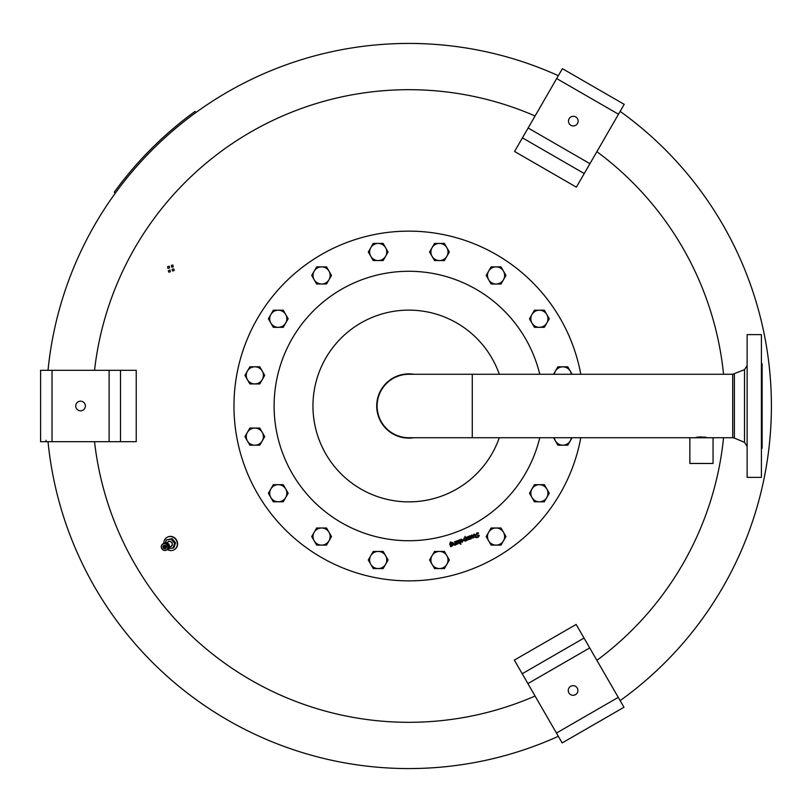 <?xml version="1.0" encoding="UTF-8"?>
<svg xmlns="http://www.w3.org/2000/svg" width="812" height="812" viewBox="0 0 812 812"><rect width="100%" height="100%" fill="white"/><g stroke="black" fill="none" stroke-linecap="round" stroke-linejoin="round"><path stroke-width="1.22" d="M575.485 694.656A4.821 4.821 0 0 1 568.907 692.9A4.821 4.821 0 0 1 570.674 686.313A4.821 4.821 0 0 1 577.251 688.079A4.821 4.821 0 0 1 575.485 694.656M584.021 638.059L576.155 624.438L514.341 660.115L522.207 673.747L562.158 742.939L623.971 707.262L584.021 638.059L522.207 673.747M701.456 463.459L689.855 463.459L689.855 437.759L713.058 437.759L713.058 463.459L701.456 463.459M472.279 437.729L408.832 437.729A31.729 31.729 0 0 1 377.103 406A31.729 31.729 0 0 1 408.832 374.271L732.708 374.271L732.708 437.729L472.279 437.729L472.279 374.271M706.135 437.262L705.323 437.15M704.187 437.029L703.527 436.978M702.035 436.917L701.456 436.907M700.878 436.917L699.376 436.978M698.726 437.029L697.589 437.15M696.777 437.262L696.128 437.363M761.412 363.177L762.123 363.888L762.123 448.112L761.412 448.823M761.412 334.625L761.412 477.375L747.131 477.375L747.131 334.625L761.412 334.625M413.836 437.729A32.115 32.115 0 0 1 377.336 412.263A32.115 32.115 0 0 1 413.836 374.271M580.336 440.114A174.864 174.864 0 0 0 580.793 437.729A174.864 174.864 0 0 1 237.327 440.114A174.864 174.864 0 0 1 374.718 234.495A174.864 174.864 0 0 1 580.793 374.271A174.864 174.864 0 0 0 237.327 371.886M499.309 437.729A95.877 95.877 0 0 1 314.802 424.706A95.877 95.877 0 0 1 390.125 311.97A95.877 95.877 0 0 1 499.309 374.271M168.815 272.162L168.348 270.69L170.063 270L170.327 271.827L168.815 272.162M174.164 270.518L172.53 271.015L172.154 269.351L173.788 268.853L174.164 270.518M172.915 265.057L173.189 266.884L171.667 267.219L171.403 265.392L172.915 265.057M167.576 266.712L169.2 266.204L169.576 267.869L167.952 268.366L167.576 266.712M620.145 700.624A362.568 362.568 0 0 0 771.4 406A362.568 362.568 0 0 1 620.145 700.624A362.568 362.568 0 0 0 620.145 111.376A362.568 362.568 0 0 1 771.4 406A362.568 362.568 0 0 0 620.145 111.376M558.331 736.311A362.568 362.568 0 0 1 48.02 441.687A362.568 362.568 0 0 0 558.331 736.311A362.568 362.568 0 0 1 408.832 768.568M408.832 43.432A362.568 362.568 0 0 1 558.331 75.689A362.568 362.568 0 0 0 48.02 370.313A362.568 362.568 0 0 1 558.331 75.689M94.537 370.313A316.315 316.315 0 0 1 535.078 115.974M596.881 151.661A316.315 316.315 0 0 1 723.553 374.271M723.553 437.729A316.315 316.315 0 0 1 596.881 660.339M535.078 696.026A316.315 316.315 0 0 1 94.537 441.687M165.333 550.445L165.374 550.445A3.573 3.309 -120 0 0 165.719 550.374L165.79 550.353A3.573 3.309 -120 0 0 166.115 550.231L166.176 550.201A3.573 3.309 -120 0 0 166.48 550.039L167.302 549.531L166.48 550.039M161.466 545.593A3.573 3.309 -120 0 0 161.355 545.938L161.344 545.999A3.573 3.309 -120 0 0 161.284 546.364L161.273 546.415A3.573 3.309 -120 0 0 161.263 546.801L161.263 546.872A3.573 3.309 -120 0 0 161.294 547.237L161.294 547.288A3.573 3.309 -120 0 0 161.385 547.674L161.385 547.724A3.573 3.309 -120 0 0 161.517 548.1L161.527 548.141A3.573 3.309 -120 0 0 161.7 548.506L161.73 548.567A3.573 3.309 -120 0 0 161.933 548.892L161.974 548.953A3.573 3.309 -120 0 0 162.207 549.247L162.258 549.298A3.573 3.309 -120 0 0 162.522 549.562L162.573 549.612A3.573 3.309 -120 0 0 162.867 549.846L162.887 549.856A3.573 3.309 -120 0 0 163.242 550.079L163.303 550.11A3.573 3.309 -120 0 0 163.638 550.262L163.699 550.282A3.573 3.309 -120 0 0 164.054 550.394L164.115 550.404A3.573 3.309 -120 0 0 164.471 550.465L164.531 550.475A3.573 3.309 -120 0 0 164.887 550.485L164.958 550.485A3.573 3.309 -120 0 0 165.313 550.455L167.191 549.633A3.573 3.309 60 0 1 167.12 549.673M166.825 549.795L167.637 549.288L166.825 549.795A3.573 3.309 -120 0 1 166.541 550.008M167.13 549.511L167.942 549.003L167.13 549.511A3.573 3.309 -120 0 1 166.876 549.754M167.394 549.186L168.206 548.679L167.394 549.186A3.573 3.309 -120 0 1 167.17 549.47M167.617 548.831L168.419 548.323L167.617 548.831A3.573 3.309 -120 0 1 167.434 549.135M167.79 548.445L168.591 547.938L167.79 548.445A3.573 3.309 -120 0 1 167.648 548.77M167.922 548.029L168.713 547.521L167.922 548.029A3.573 3.309 -120 0 1 167.82 548.384M167.993 547.603L168.784 547.095L167.993 547.603A3.573 3.309 -120 0 1 167.932 547.968M168.013 547.166L168.794 546.669L168.013 547.166A3.573 3.309 -120 0 1 168.003 547.542M167.982 546.73L168.764 546.232L167.982 546.73A3.573 3.309 -120 0 1 168.013 547.095M167.901 546.293L168.673 545.796L167.901 546.293A3.573 3.309 -120 0 1 167.972 546.659M167.759 545.867L168.531 545.38L167.759 545.867A3.573 3.309 -120 0 1 167.881 546.222M167.576 545.461L168.348 544.974L167.576 545.461A3.573 3.309 -120 0 1 167.739 545.806M167.343 545.075L168.114 544.598L167.343 545.075A3.573 3.309 -120 0 1 167.546 545.4M167.069 544.72L167.83 544.243L167.069 544.72A3.573 3.309 -120 0 1 167.302 545.014M166.754 544.405L167.526 543.928L166.754 544.405A3.573 3.309 -120 0 1 167.028 544.669M166.409 544.131L167.17 543.664L166.409 544.131A3.573 3.309 -120 0 1 166.704 544.355M166.034 543.898L166.805 543.431L166.034 543.898A3.573 3.309 -120 0 1 166.358 544.091M165.638 543.715L166.409 543.258L165.638 543.715A3.573 3.309 -120 0 1 165.973 543.867M165.232 543.583L165.993 543.126L165.232 543.583A3.573 3.309 -120 0 1 165.577 543.685M164.806 543.502L165.577 543.055L164.806 543.502A3.573 3.309 -120 0 1 165.161 543.563M164.379 543.482L165.161 543.035L164.379 543.482A3.573 3.309 -120 0 1 164.745 543.492M163.963 543.512L164.745 543.076L163.963 543.512A3.573 3.309 -120 0 1 164.318 543.482M162.918 543.857L163.557 543.492A3.573 3.309 60 0 1 163.872 543.329L163.922 543.299A3.573 3.309 60 0 1 164.257 543.177L164.318 543.157A3.573 3.309 60 0 1 164.663 543.076L164.745 543.076A3.573 3.309 60 0 1 165.08 543.035L165.161 543.035A3.573 3.309 60 0 1 165.506 543.055L165.567 543.066A3.573 3.309 60 0 1 165.932 543.126L165.993 543.126A3.573 3.309 60 0 1 166.338 543.248L166.409 543.258A3.573 3.309 60 0 1 166.744 543.421L166.805 543.431A3.573 3.309 60 0 1 167.12 543.644L167.17 543.664A3.573 3.309 60 0 1 167.465 543.918L167.526 543.928A3.573 3.309 60 0 1 167.79 544.233L167.83 544.284A3.573 3.309 60 0 1 168.064 544.578M168.338 545.014A3.573 3.309 60 0 1 168.5 545.359L168.52 545.42A3.573 3.309 60 0 1 168.642 545.786L168.663 545.847A3.573 3.309 60 0 1 168.734 546.222L168.744 546.283A3.573 3.309 60 0 1 168.774 546.659L168.774 546.73A3.573 3.309 60 0 1 168.764 547.095L168.754 547.166A3.573 3.309 60 0 1 168.693 547.532L168.683 547.592A3.573 3.309 60 0 1 168.581 547.938L168.561 547.998A3.573 3.309 60 0 1 168.409 548.333L168.378 548.394A3.573 3.309 60 0 1 168.196 548.699L168.155 548.75A3.573 3.309 60 0 1 167.942 549.024L167.891 549.074A3.573 3.309 60 0 1 167.637 549.318L167.587 549.359A3.573 3.309 60 0 1 167.302 549.562L167.252 549.602A3.573 3.309 60 0 1 167.191 549.633L167.191 549.633M170.226 546.669A2.68 2.487 -120 0 0 172.164 543.685A2.68 2.487 -120 0 0 168.358 541.746L166.49 542.822M170.205 546.862A2.852 2.649 -120 0 0 172.296 543.675A2.852 2.649 -120 0 0 167.526 542.223M167.394 549.501A7.135 6.618 -120 0 0 174.154 549.734A7.135 6.618 -120 0 0 176.823 546.659A7.135 6.618 -120 0 0 174.956 538.508A7.135 6.618 -120 0 0 167.018 537.371A7.135 6.618 -120 0 0 164.349 540.447A7.135 6.618 -120 0 0 163.841 543.34M174.296 549.653A7.135 6.618 -120 0 0 174.428 549.572A7.135 6.618 -120 0 0 177.097 546.496A7.135 6.618 -120 0 0 175.23 538.356A7.135 6.618 -120 0 0 167.292 537.209A7.135 6.618 -120 0 0 167.16 537.29M196.027 112.452L195.012 111.427A363.999 363.999 0 0 0 114.259 192.18L115.284 193.195M546.801 497.512L544.334 501.796L539.391 501.796A8.567 8.567 0 0 0 546.801 488.956L549.277 493.239L546.801 497.512M534.438 501.796L531.972 497.512A8.567 8.567 0 0 0 539.391 501.796L534.438 501.796M529.495 493.239L531.972 488.956A8.567 8.567 0 0 0 531.972 497.512L529.495 493.239M539.391 484.673L544.334 484.673L546.801 488.956A8.567 8.567 0 0 0 531.972 488.956L534.438 484.673L539.391 484.673M285.692 323.044L283.226 327.327L278.272 327.327A8.567 8.567 0 0 0 285.692 314.488L288.169 318.761L285.692 323.044M273.329 327.327L270.863 323.044A8.567 8.567 0 0 0 278.272 327.327L273.329 327.327M268.386 318.761L270.863 314.488A8.567 8.567 0 0 0 270.863 323.044L268.386 318.761M278.272 310.204L283.226 310.204L285.692 314.488A8.567 8.567 0 0 0 270.863 314.488L273.329 310.204L278.272 310.204M385.619 564.279L383.142 568.562L378.199 568.562A8.567 8.567 0 0 0 385.619 555.723L388.085 559.996L385.619 564.279M373.256 568.562L370.779 564.279A8.567 8.567 0 0 0 378.199 568.562L373.256 568.562M368.313 559.996L370.779 555.723A8.567 8.567 0 0 0 370.779 564.279L368.313 559.996M378.199 551.439L383.142 551.439L385.619 555.723A8.567 8.567 0 0 0 370.779 555.723L373.256 551.439L378.199 551.439M446.884 564.279L444.408 568.562L439.465 568.562A8.567 8.567 0 0 0 446.884 555.723L449.351 559.996L446.884 564.279M434.522 568.562L432.045 564.279A8.567 8.567 0 0 0 439.465 568.562L434.522 568.562M429.578 559.996L432.045 555.723A8.567 8.567 0 0 0 432.045 564.279L429.578 559.996M439.465 551.439L444.408 551.439L446.884 555.723A8.567 8.567 0 0 0 432.045 555.723L434.522 551.439L439.465 551.439M329.012 279.724L326.546 284.007L321.593 284.007A8.567 8.567 0 0 0 329.012 271.157L331.489 275.441L329.012 279.724M316.65 284.007L314.183 279.724A8.567 8.567 0 0 0 321.593 284.007L316.65 284.007M311.707 275.441L314.183 271.157A8.567 8.567 0 0 0 314.183 279.724L311.707 275.441M321.593 266.884L326.546 266.884L329.012 271.157A8.567 8.567 0 0 0 314.183 271.157L316.65 266.884L321.593 266.884M503.481 540.843L501.014 545.116L496.061 545.116A8.567 8.567 0 0 0 503.481 532.276L505.957 536.559L503.481 540.843M491.118 545.116L488.651 540.843A8.567 8.567 0 0 0 496.061 545.116L491.118 545.116M486.175 536.559L488.651 532.276A8.567 8.567 0 0 0 488.651 540.843L486.175 536.559M496.061 527.993L501.014 527.993L503.481 532.276A8.567 8.567 0 0 0 488.651 532.276L491.118 527.993L496.061 527.993M446.884 256.277L444.408 260.561L439.465 260.561A8.567 8.567 0 0 0 446.884 247.721L449.351 252.004L446.884 256.277M434.522 260.561L432.045 256.277A8.567 8.567 0 0 0 439.465 260.561L434.522 260.561M429.578 252.004L432.045 247.721A8.567 8.567 0 0 0 432.045 256.277L429.578 252.004M439.465 243.438L444.408 243.438L446.884 247.721A8.567 8.567 0 0 0 432.045 247.721L434.522 243.438L439.465 243.438M262.246 440.916L259.779 445.199L254.826 445.199A8.567 8.567 0 0 0 262.246 432.349L264.722 436.633L262.246 440.916M249.883 445.199L247.416 440.916A8.567 8.567 0 0 0 254.826 445.199L249.883 445.199M244.94 436.633L247.416 432.349A8.567 8.567 0 0 0 247.416 440.916L244.94 436.633M254.826 428.066L259.779 428.066L262.246 432.349A8.567 8.567 0 0 0 247.416 432.349L249.883 428.066L254.826 428.066M165.313 542.954L166.257 539.96L172.144 538.66L175.544 542.781L173.981 547.674L168.043 548.902M166.257 539.96L171.21 539.188L174.61 543.319L173.057 548.212M172.144 538.66L171.21 539.188M175.544 542.781L174.61 543.319M164.115 550.404L165.313 550.455M162.867 549.846L163.699 550.282M161.953 548.942L162.867 549.856M161.294 547.237L161.974 548.953M161.355 545.938L161.253 546.821M163.11 543.796L163.1 543.766A3.573 3.309 -120 0 0 162.796 543.928L162.755 543.989A3.573 3.309 -120 0 0 162.451 544.172L162.4 544.213A3.573 3.309 -120 0 0 162.146 544.456L162.116 544.517A3.573 3.309 -120 0 0 161.882 544.781L161.659 545.136A3.573 3.309 -120 0 1 161.842 544.842L161.862 544.822M162.4 544.213L161.842 544.832M165.161 543.614L166.389 543.248M165.577 543.736L166.785 543.431M165.973 543.918L167.17 543.654M166.338 544.141L167.17 543.664L168.531 545.37L168.784 547.095L167.942 547.582M166.683 544.416L167.526 543.928M166.998 544.73L167.83 544.243M167.272 545.075L168.114 544.598M167.516 545.451L168.348 544.974M167.698 545.857L168.531 545.38M167.84 546.273L168.673 545.796M167.922 546.709L168.764 546.232M167.962 547.146L168.794 546.669M167.881 548.009L168.713 547.521L168.429 548.323M46.051 440.256L46.051 441.687M461.145 541.299L462.221 541.858L462.749 540.68L461.145 541.299M471.853 537.138L472.929 537.696L473.457 536.519L471.853 537.138M463.997 539.828L465.134 540.65L465.804 540L465.134 538.265L464.393 538.356L463.997 539.828M450.396 544.294L451.046 545.968L451.787 545.877L452.193 544.436L451.066 543.685L450.396 544.294M460.993 539.138L463.134 540.122L462.363 542.294L460.597 541.391L462.596 540.284L461.165 539.584L460.262 540.366L460.993 539.138M471.691 534.976L473.843 535.961L473.061 538.133L471.305 537.219L473.305 536.123L471.873 535.423L470.97 536.194L471.691 534.976M473.964 534.103L475.243 534.753L476.4 537.737L475.548 537.067L474.604 537.432L475.385 536.641L474.523 534.631L473.609 534.875L473.964 534.103M476.817 532.976L478.278 532.784L478.542 533.454L477.04 533.433L476.4 534.458L479.303 535.514L478.39 537.209L477.08 537.412L476.837 536.773L478.177 536.752L478.765 535.788L475.873 534.763L476.817 532.976M466.656 537.016L467.682 539.412L468.757 538.813L467.864 536.549L468.382 536.346L469.925 538.792L470.483 538.153L469.59 535.879L470.107 535.676L471.295 538.721L467.519 539.99L466.139 537.219L466.656 537.016M463.49 540.092L464.129 537.93L464.971 537.848L464.982 536.377L466.606 540.538L465.195 541.188L463.49 540.092M458.881 540.041L459.389 539.838L461.043 544.081L460.526 544.284L458.881 540.041M455.755 541.259L457.948 540.619L459.328 543.37L458.821 543.573L457.217 541.147L456.567 541.827L457.45 544.101L456.943 544.304L455.755 541.259M452.629 542.477L454.74 544.69L455.39 544.02L454.497 541.746L455.014 541.543L456.202 544.588L454.791 545.238L453.39 544.446L452.629 542.477M451.604 542.314L450.619 542.457L450.132 543.604L451.005 543.167L452.72 544.223L452.781 545.542L450.751 546.709L449.696 544.01L450.487 541.98L451.604 542.314M496.061 284.007A8.567 8.567 0 0 0 503.481 271.157A8.567 8.567 0 0 0 488.651 271.157A8.567 8.567 0 0 0 496.061 284.007L491.118 284.007L486.175 275.441L491.118 266.884L501.014 266.884L505.957 275.441L501.014 284.007L496.061 284.007M378.199 260.561A8.567 8.567 0 0 0 385.619 247.721A8.567 8.567 0 0 0 370.779 247.721A8.567 8.567 0 0 0 378.199 260.561L373.256 260.561L368.313 252.004L373.256 243.438L383.142 243.438L388.085 252.004L383.142 260.561L378.199 260.561M278.272 501.796A8.567 8.567 0 0 0 285.692 488.956A8.567 8.567 0 0 0 270.863 488.956A8.567 8.567 0 0 0 278.272 501.796L273.329 501.796L268.386 493.239L273.329 484.673L283.226 484.673L288.169 493.239L283.226 501.796L278.272 501.796M571.323 374.271A8.567 8.567 0 0 0 554.342 374.271M553.571 374.271L557.885 366.801L567.781 366.801L572.095 374.271M321.593 545.116A8.567 8.567 0 0 0 329.012 532.276A8.567 8.567 0 0 0 314.183 532.276A8.567 8.567 0 0 0 321.593 545.116L316.65 545.116L311.707 536.559L316.65 527.993L326.546 527.993L331.489 536.559L326.546 545.116L321.593 545.116M254.826 383.934A8.567 8.567 0 0 0 262.246 371.084A8.567 8.567 0 0 0 247.416 371.084A8.567 8.567 0 0 0 254.826 383.934L249.883 383.934L244.94 375.367L249.883 366.801L259.779 366.801L264.722 375.367L259.779 383.934L254.826 383.934M554.342 437.729A8.567 8.567 0 0 0 571.323 437.729M572.095 437.729L567.781 445.199L557.885 445.199L553.571 437.729M539.391 327.327A8.567 8.567 0 0 0 546.801 314.488A8.567 8.567 0 0 0 531.972 314.488A8.567 8.567 0 0 0 539.391 327.327L534.438 327.327L529.495 318.761L534.438 310.204L544.334 310.204L549.277 318.761L544.334 327.327L539.391 327.327M75.749 406A4.821 4.821 0 0 1 80.571 401.179A4.821 4.821 0 0 1 85.382 406A4.821 4.821 0 0 1 80.571 410.821A4.821 4.821 0 0 1 75.749 406M120.501 441.687L136.233 441.687L136.233 370.313L40.6 370.313L40.6 441.687L120.501 441.687L120.501 370.313M575.718 116.938A4.821 4.821 0 0 1 577.484 123.525A4.821 4.821 0 0 1 570.897 125.292A4.821 4.821 0 0 1 569.141 118.704A4.821 4.821 0 0 1 575.718 116.938M522.441 137.857L514.575 151.479L576.378 187.166L618.49 114.238L624.195 104.342L562.391 68.655L522.441 137.857L584.244 173.545M589.715 647.925L527.901 683.602M618.257 697.366L556.453 733.053M408.832 437.729A31.729 31.729 0 0 1 377.103 406M732.708 374.271L744.523 369.633L744.523 442.367L747.131 446.306M734.373 373.936L734.373 438.064L732.708 437.729M539.767 437.729A134.721 134.721 0 0 1 276.699 432.288A134.721 134.721 0 0 1 382.543 273.867A134.721 134.721 0 0 1 539.767 374.271M164.146 546.1A1.066 0.995 60 0 1 165.354 546.994A1.066 0.995 60 0 1 164.572 548.181A1.066 0.995 60 0 1 163.374 547.298A1.066 0.995 60 0 1 164.146 546.1M164.765 548.465A1.431 1.319 -120 0 0 165.8 546.872A1.431 1.319 -120 0 0 163.76 545.847A1.431 1.319 -120 0 0 164.724 548.465L165.191 548.313M164.237 545.278A1.786 1.654 -120 0 0 162.938 547.268A1.786 1.654 -120 0 0 164.948 548.75A1.786 1.654 -120 0 0 166.247 546.76A1.786 1.654 -120 0 0 164.237 545.278M164.734 543.066L165.11 543.035A3.207 2.974 60 0 1 168.297 548.557L165.77 542.842L164.795 543.187M163.912 543.685A3.431 3.177 60 0 1 167.759 546.517A3.431 3.177 60 0 1 165.272 550.343A3.431 3.177 60 0 1 161.426 547.501A3.431 3.177 60 0 1 163.912 543.685M109.112 441.687L109.112 370.313M52.019 441.687L52.019 370.313M528.135 127.991L589.938 163.679M556.677 78.551L618.49 114.238M744.523 369.633L747.131 365.694M734.373 438.064L744.523 442.367M168.399 548.364L167.942 549.024M171.027 546.385L169.17 547.461M162.796 543.928L163.872 543.319M163.76 545.847L164.745 548.476"/></g></svg>
